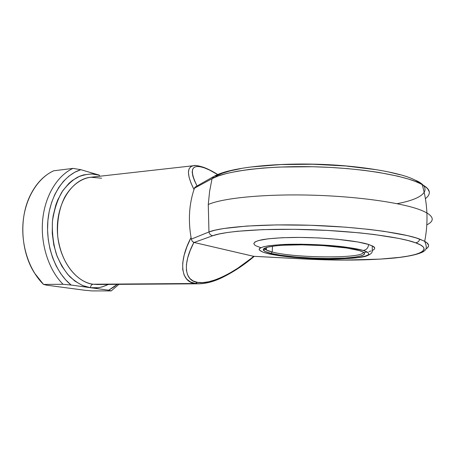 <?xml version="1.0" encoding="UTF-8"?>
<svg xmlns="http://www.w3.org/2000/svg" width="455" height="455" viewBox="0 0 455 455"><rect width="100%" height="100%" fill="white"/><g stroke="black" fill="none" stroke-linecap="round" stroke-linejoin="round"><path stroke-width="0.68" d="M426.216 248.822C429.85 246.326 429.338 243.835 424.686 241.338L419.772 239.154C419.095 241.343 417.679 242.549 415.512 242.777C429.884 247.611 426.636 253.998 399.729 257.348C372.912 260.692 333.39 260.522 305.8 259.043L344.429 260.084L380.01 259.128L399.729 257.348L407.834 256.119L414.516 254.686L419.59 253.048L422.883 251.234L424.231 249.266L423.508 247.173L420.619 245L415.512 242.777L408.203 240.564L398.762 238.409L374.164 234.501L359.518 232.852L327.299 230.406L293.976 229.297L262.99 229.627L237.288 231.288L227.096 232.545L218.895 234.041L212.781 235.718L194.092 242.475L253.498 256.29L305.8 259.043L253.662 256.319C233.574 273.506 209.34 285.006 197.521 282.367L195.314 283.499L199.21 283.806M254.004 256.336L237.783 268.194L229.985 272.983L222.45 276.885L215.312 279.836L208.697 281.764L202.725 282.618L197.521 282.367L193.193 280.985L189.837 278.477L187.551 274.86L186.402 270.173L186.442 264.48L187.705 257.877L190.201 250.477L193.898 242.424L253.662 256.319L305.76 259.066C339.373 260.721 368.937 260.374 394.468 258.019C408.033 256.597 417.525 254.561 422.951 251.911C426.255 249.806 427.563 248.146 424.686 241.338L426.762 242.691L428.547 244.972L428.61 246.075L427.131 248.174M429.355 191.879L427.603 188.677L424.799 186.249L420.71 183.82L415.33 181.437L408.698 179.122L397.988 176.204L378.344 172.348L363.272 170.238L347.04 168.572L330.068 167.394L312.795 166.74L279.205 167.053L263.735 167.992L249.653 169.402L237.254 171.239L226.761 173.44L218.332 175.937L212.053 178.667L194.427 188.228L194.882 187.352L194.001 189.553L194.427 188.228L212.053 178.667L209.624 191.219L208.271 204.5C222.745 198.044 264.611 193.802 312.756 195.189C360.878 196.554 406.412 203.453 423.338 211.154L426.892 212.934C434.024 217.325 433.99 221.301 426.807 224.861M194.029 165.557C186.647 166.752 186.641 174.748 194.001 189.553L190.89 182.791L189.03 177.04L188.421 172.394L189.03 168.924L190.81 166.655L193.875 165.569C195.275 165.142 198.619 165.756 203.897 167.423L204.358 167.85L200.115 166.678L196.696 166.484L194.188 167.309L192.664 169.152L192.181 172.024L192.778 175.897L194.49 180.72L197.043 185.941C188.984 169.618 191.424 163.59 204.358 167.85L202.731 167.008M272.221 252.013C295.34 258.281 365.183 258.702 363.135 252.11C365.183 258.702 295.34 258.281 272.221 252.013L272.482 246.229L272.221 252.013L266.385 250.028L264.742 248.1L265.037 249.056C265.942 250.062 268.336 251.046 272.221 252.013L271.015 253.389L272.221 252.013M359.2 250.563L359.763 250.733C371.559 254.47 359.433 257.877 336.677 258.389C314.03 258.946 284.733 256.745 271.015 253.389L265.163 251.456L263.428 250.148L263.263 249.505L264.395 248.276L267.483 247.173L275.622 245.837L283.146 245.228L301.898 244.835L322.84 245.592L346.414 247.964L359.2 250.563L362.823 251.939L364.449 253.287L364.506 253.935L364.074 254.561L361.782 255.704L355.099 257.103L345.18 258.036L328.47 258.48L314.604 258.195L296.25 257.047L280.212 255.158L271.015 253.389C267.017 252.406 264.543 251.399 263.599 250.375L263.36 249.198L263.593 250.369C260.755 247.378 275.184 244.835 298.463 244.818C321.679 244.779 348.752 247.383 359.2 250.563M253.793 243.505L255.01 241.958L258.571 240.541L268.188 238.807L282.31 237.715L299.714 237.408L318.676 237.937L337.223 239.262L357.988 241.997L368.63 244.489C368.209 248.003 366.389 249.983 363.158 250.438C367.048 251.564 368.874 252.878 368.647 254.385C367.259 256.392 356.874 258.343 339.077 258.878C305.009 259.56 275.03 255.647 267.608 253.498L281.543 255.977L294.897 257.439L314.684 258.679L329.647 258.986L343.508 258.73L358.466 257.513L365.763 256.006L368.294 254.772L368.795 254.095L368.18 252.673L367.048 251.933L363.158 250.438L349.321 247.605L329.266 245.416L300.869 244.193L280.485 244.636L268.922 245.728L263.553 246.758L260.26 247.964L259.407 248.618L259.287 249.988L262.899 252.115L267.608 253.498C263.257 252.485 260.436 251.217 259.14 249.693C259.066 248.64 260.789 247.605 264.304 246.576C269.184 245.609 276.134 244.887 285.143 244.409C304.793 243.738 328.3 244.989 342.734 246.729C352.779 248.06 359.587 249.3 363.158 250.438C366.389 249.983 368.209 248.003 368.63 244.489C362.265 242.157 336.603 237.743 298.656 237.402C283.505 237.436 270.554 238.278 262.495 239.654C252.952 241.588 252.599 243.908 255.801 245.717M101.619 178.206L90.784 177.245C72.43 178.997 56.693 202.475 57.341 230.065C57.796 257.661 74.592 281.901 93.156 284.227C91.631 284.449 90.71 285.603 90.391 287.696C84.3 287.071 77.407 283.363 69.712 276.572C64.661 270.981 60.231 263.587 56.414 254.373C53.337 244.125 52.001 233.199 52.41 221.591C54.043 210.284 57.188 200.456 61.857 192.107C67.027 185.071 72.447 180.009 78.129 176.927C86.484 173.816 93.582 173.23 99.429 175.175L80.853 169.692L72.959 168.395L53.69 170.79C43.72 175.408 35.769 183.871 29.848 196.173C18.962 218.781 20.941 251.831 34.449 272.983L43.532 284.426L46.814 285.2L84.63 290.244L46.814 285.2L43.532 284.426L63.04 284.284C48.799 270.077 40.432 244.449 42.645 220.197C44.863 195.934 57.256 175.624 72.959 168.395L53.69 170.79C37.879 177.928 25.4 197.868 23.131 221.642C20.879 245.41 29.234 270.503 43.532 284.426L63.04 284.284L71.156 285.04L108.665 290.216L117.231 284.369L114.29 286.758L108.665 290.216L71.156 285.04L65.571 279.745L60.532 273.336L56.181 265.936L52.621 257.718L49.953 248.857L48.253 239.569L47.553 230.076L47.883 220.607L49.225 211.393L51.546 202.657L54.771 194.592L58.82 187.392L63.575 181.192L68.921 176.125L74.728 172.274L80.853 169.692L99.429 175.175L99.48 176.261L99.429 175.175L91.546 173.941L83.623 174.896L79.744 176.204L72.351 180.464L68.915 183.393L62.762 190.719L57.813 199.785L55.863 204.858L53.144 215.818L52.41 221.591L52.251 233.387L53.821 245.074L57.057 256.137L61.789 266.078L67.789 274.484L74.774 281.019L82.418 285.467L90.391 287.696L98.371 287.691L102.267 286.872L108.335 284.426C101.573 287.606 95.59 288.692 90.391 287.696C90.71 285.603 91.631 284.449 93.156 284.227L97.205 284.506L199.398 283.801L195.314 283.499L190.452 281.935L186.664 279.057L184.059 274.883L182.728 269.462L182.739 262.882L184.133 255.255L186.914 246.741L191.054 237.516C188.125 220.288 189.109 204.301 194.001 189.553C189.109 204.301 188.125 220.288 191.054 237.516L191.299 239.148L208.959 231.953L208.271 204.5L209.624 191.219L212.053 178.667C221.938 172.417 261.119 165.381 315.662 166.814C370.262 168.356 411.292 177.649 422.195 184.616C430.487 189.075 431.562 193.767 425.414 198.681M195.331 165.512L90.784 177.245C82.639 178.235 72.453 183.809 64.701 197.22C59.139 208.498 56.807 221.477 57.705 236.151C62.204 270.48 82.873 283.59 93.156 284.227L195.314 283.499L93.156 284.227L97.205 284.506M374.073 249.499L372.577 250.404C375.523 248.771 375.403 247.264 372.23 245.882L368.63 244.489L372.861 246.218L374.664 247.907M371.206 250.932L368.977 251.575M260.499 247.554L256.239 245.945M214.498 176.085L212.053 178.667L214.498 176.085L216.205 175.926L222.307 173.258L230.457 170.818L240.576 168.668M252.508 166.871L280.877 164.568L313.057 164.244L345.846 165.995L375.841 169.641M388.843 172.047L400.104 174.76M397.078 203.664C427.802 198.022 431.897 187.409 415.711 180.328L422.826 184.98M199.574 283.801L199.398 283.801C206.519 283.505 213.975 281.491 221.773 277.766C233.176 272.204 244.005 265.066 254.254 256.358M423.918 240.934L424.686 241.338C426.568 231.828 427.302 222.364 426.892 212.934L423.338 211.154C406.412 203.453 360.878 196.554 312.756 195.189C264.611 193.802 222.745 198.044 208.271 204.5L208.959 231.953L215.255 230.133L223.724 228.518L246.781 226.061L276.6 224.912L310.555 225.265L345.197 227.142L369.42 229.434L383.946 231.311L407.606 235.633L416.279 237.971L423.918 240.934M118.903 284.358L111.219 290.91L92.029 290.916L84.63 290.244L92.029 290.916L111.219 290.91L118.903 284.358M108.665 290.216L111.219 290.91L108.665 290.216M204.358 167.85L209.34 169.965L217.655 174.578C212.462 171.393 208.026 169.152 204.358 167.85M72.959 168.395C57.256 175.624 44.863 195.934 42.645 220.197C40.432 244.449 48.799 270.077 63.04 284.284L71.156 285.04C55.464 272.488 45.58 245.905 47.883 220.607C50.152 195.286 64.081 174.783 80.853 169.692L72.959 168.395M264.031 248.504L266.431 249.05M363.835 252.576L367.151 251.985M195.616 186.704L194.882 187.352M192.277 241.315L191.299 239.148L192.277 241.315L194.092 242.475L212.781 235.718C210.716 235.354 209.448 234.097 208.959 231.953L191.299 239.148L191.054 237.516C177.996 262.262 180.965 282.191 195.314 283.499L197.521 282.367C184.713 281.042 182.267 264.133 193.898 242.424L193.091 242.026M415.512 242.777C417.679 242.549 419.095 241.343 419.772 239.154C407.475 234.058 364.597 227.028 310.555 225.265C256.609 223.564 218.758 227.801 208.959 231.953C209.448 234.097 210.716 235.354 212.781 235.718C222.37 231.862 258.861 228 310.555 229.673C362.339 231.402 403.534 237.999 415.512 242.777M214.527 176.074C230.31 167.167 280.957 161.787 333.265 164.949C362.248 166.775 389.673 171.165 405.826 176.33C412.503 178.496 417.957 181.261 422.195 184.616C424.936 194.075 426.5 203.516 426.892 212.934M266.505 247.44L266.385 250.028M267.358 253.498C283.209 257.217 310.759 259.179 334.357 259.009C347.995 258.821 358.312 257.957 365.314 256.421C369.636 254.954 371.974 253.298 372.315 251.456L372.23 245.882M265.037 249.056L263.599 250.375M203.897 167.423C208.077 168.998 212.701 171.37 217.769 174.532M196.179 186.459L213.304 176.745"/></g></svg>
